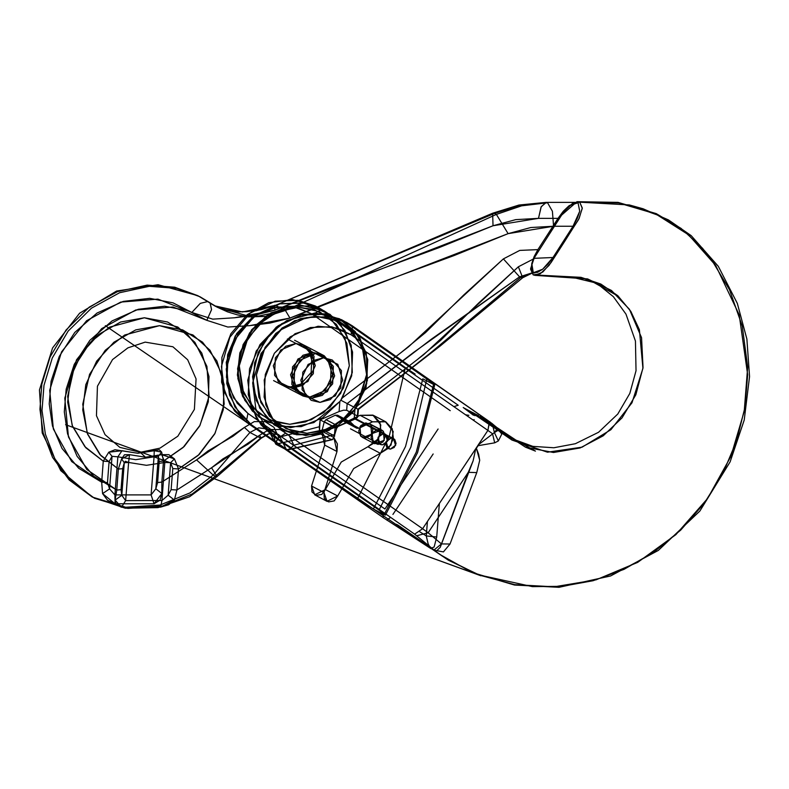<?xml version="1.0" encoding="UTF-8"?>
<svg xmlns="http://www.w3.org/2000/svg" width="789" height="789" viewBox="0 0 789 789"><rect width="100%" height="100%" fill="white"/><g stroke="black" fill="none" stroke-linecap="round" stroke-linejoin="round"><path stroke-width="1.18" d="M316.024 316.271L294.613 320.748L275.765 333.451L262.372 352.456L256.455 374.854L258.93 397.232L269.404 416.197L286.289 428.861L307.02 433.289L328.441 428.802L347.278 416.099L360.681 397.104L366.589 374.706L364.123 352.318L353.65 333.352L336.755 320.689L316.024 316.271L331.262 318.588L348.166 327.928L362.23 347.18L366.589 374.706L357.999 402.252L340.966 421.543L322.622 430.922L307.02 433.289L291.782 430.972L274.878 421.632L260.814 402.38L256.455 374.854L265.055 347.308L282.087 328.017L300.431 318.628L316.024 316.271L315.166 312.917L286.831 320.512L271.031 332.928L258.21 352.476L252.618 376.757L256.267 400.447L267.224 418.624L281.446 429.62L305.728 435.508L328.934 430.478L354.942 409.392L354.162 419.452L335.167 427.756L334.418 434.611L293.774 445.174L289.09 435.212L280.134 429.482L269.286 429.502L259.453 435.281L248.121 444.148L222.912 458.922L211.59 467.788L176.933 490.018L178.551 468.942L199.203 454.474L214.707 433.94L223.317 409.678L224.066 384.421L216.847 361.017L202.497 342.13L182.624 329.881L159.486 325.66L135.698 329.94L113.932 342.248L96.672 361.175L85.853 384.598L82.707 409.866L87.589 434.108L99.937 454.602L118.37 469.021L116.742 490.097L86.8 469.416L68.426 436.879L64.806 398.11L76.572 359.823L101.673 328.648L135.787 309.959L172.988 307.01L206.856 320.304L227.794 327.001L249.62 325.61L269.956 323.125L289.967 318.066L344.201 296.062L453.833 255.606L508.067 233.603L530.76 227.498L553.582 226.236L573.061 226.216L552.961 257.53L534.764 258.299L518.403 266.771L478.933 302.739L440.597 340.463L417.184 359.705L357.387 405.842L366.717 383.612L367.664 359.971L360.09 338.451L345.118 322.267L324.989 313.815L302.69 314.357L281.545 323.815L264.709 340.789L254.679 362.733L252.963 386.393L259.808 408.229L274.197 425.005L293.981 434.216L316.221 434.492L337.603 425.784L354.942 409.392L354.162 419.452L357.368 417.45L358.403 409.383L355.859 408.061L354.942 409.392L357.387 405.842L354.942 409.392L357.387 405.842L355.859 408.061L358.334 409.511L416.602 363.976L441.367 344.389L520.71 277.403L519.586 276.821L431.356 339.142L347.19 403.603L357.95 409.235L424.383 357.979L520.71 277.403L533.315 272.461L519.586 276.821L520.71 277.403L542.645 269.256L552.961 257.53L573.061 226.216L579.718 211.255L578.061 202.753L569.066 205.682L557.991 218.326L537.891 249.64L531.747 263.556L533.305 272.461L537.427 272.373L542.645 269.256L548.059 264.049L552.961 257.53L534.764 258.299L518.403 266.771L522.683 277.698L520.71 277.403L522.683 277.698L518.403 266.771L423.673 354.695L357.387 405.842L367.358 380.367L366.254 353.127L355.198 331.548L339.457 318.805L315.166 312.917L316.024 316.271M313.243 352.486L327.573 358.995L332.504 374.745L325.147 390.516L309.811 397.064L295.481 390.555L290.549 374.805L297.907 359.034L313.243 352.486L322.07 354.626L331.232 365.238L330.522 382.685L320.107 394.303L309.811 397.064L292.591 388.05L307.927 381.501L315.284 365.731L310.353 349.981L296.023 343.471L280.687 350.02L273.329 365.79L278.261 381.541L309.811 397.064L300.974 394.924L291.822 384.312L292.532 366.875L302.937 355.247L313.243 352.486M576.286 202.359L546.018 202.398L518.945 205.041L492.622 213.188L275.499 305.353L242.46 311.941L214.638 305.836L207.635 301.576L200.317 303.351L191.796 312.414L173.087 302.858L149.673 298.35L123.232 301.349L96.998 313.085L74.768 332.494L59.244 356.45L51.088 381.235L49.224 404.017L52.488 425.981L62.006 448.418L78.683 468.321L101.682 482.207L102.59 493.598L107.482 500.256L115.076 503.806L154.092 503.757L159.94 500.177L161.873 493.519L161.863 482.128L196.52 459.898L213.198 475.086L215.348 476.211L260.705 438.092L249.945 432.461L213.198 475.086L189.962 492.908L159.93 505.039L125.698 507.238L92.352 497.109L69.116 479.89L52.597 457.472L43.188 433.072L39.914 409.333L41.778 384.243L50.092 356.904L66.029 329.999L89.265 307.118L117.502 291.614L147.148 285.154L174.685 287.206L197.822 295.648L207.635 301.576L197.822 295.648L174.685 287.206L147.148 285.154L117.502 291.614L89.265 307.118L66.029 329.999L50.092 356.904L41.778 384.243L39.914 409.333L43.188 433.072L52.597 457.472L69.116 479.89L92.352 497.109L125.698 507.238L159.93 505.039L189.962 492.908L213.198 475.086L215.348 476.211L192.121 494.032L162.08 506.163L127.848 508.372L94.502 498.244L71.266 481.024L54.757 458.606L45.338 434.197L42.064 410.467L43.937 385.367L52.242 358.028L68.179 331.124L91.416 308.243L119.652 292.739L149.299 286.279L176.835 288.33L199.982 296.772L209.785 302.7L207.635 301.576L200.317 303.351L191.796 312.414L212.724 319.111L234.56 317.72L274.897 310.185L274.75 305.254L274.897 310.185L493.007 225.713L492.622 213.188L493.007 225.713L538.512 218.346L541.086 207.053L546.018 202.398L547.546 202.793L521.657 205.87L496.399 214.421L508.067 233.603L496.399 214.421L285.371 310.521L289.967 318.066L285.371 310.521L266.8 316.379L247.894 316.853L237.607 314.939L227.518 311.803L217.508 307.345L207.635 301.576L214.618 305.836L222.636 309.239L230.339 311.132L238.465 311.911L256.159 310.807L275.499 305.353L285.371 310.521L275.499 305.353L494.535 213.444L496.399 214.421L285.371 310.521L252.618 317.267L217.488 307.335L210.111 302.897L211.531 309.643L206.856 320.304L211.541 309.623L210.14 302.917L199.982 296.772L176.835 288.33L149.299 286.279L119.652 292.739L91.416 308.243L68.179 331.124L52.242 358.028L43.937 385.367L42.064 410.467L45.338 434.197L54.757 458.606L71.266 481.024L94.502 498.244L127.848 508.372L162.08 506.163L192.121 494.032L215.348 476.211L217.093 476.566L211.59 467.788L176.933 490.018L174.369 500.058L168.619 504.713L160.552 507.14L121.536 507.189L116.161 504.792L115.086 500.137L116.742 490.097L93.743 476.201L77.075 456.308L67.558 433.871L64.294 411.897L66.158 389.125L74.304 364.34L89.828 340.384L112.068 320.975L138.302 309.239L164.743 306.231L188.157 310.748L206.856 320.304L227.794 327.001L249.62 325.61L289.967 318.066L508.067 233.603L553.582 226.236L552.428 211.294L547.546 202.793L520.72 205.377L494.535 213.444L496.399 214.421L521.657 205.87L547.546 202.793L552.428 211.294L553.582 226.236L573.061 226.216L577.282 218.445L579.718 211.255L578.061 202.753L576.286 202.359L569.066 205.682L563.366 211.156L557.991 218.326L538.512 218.346L515.69 219.608L493.007 225.713L438.763 247.726L329.131 288.172L274.897 310.185L254.886 315.245L234.56 317.72L212.724 319.111L191.796 312.414L157.928 299.12L120.717 302.079L86.603 320.758L61.503 351.943L49.737 390.23L53.356 428.989L71.73 461.526L101.682 482.207L103.3 461.131L84.877 446.712L72.519 426.218L67.647 401.976L70.793 376.708L81.602 353.285L98.872 334.358L120.628 322.05L144.417 317.77L167.554 321.991L187.427 334.24L201.777 353.127L208.996 376.531L208.257 401.788L199.647 426.05L184.133 446.584L163.481 461.052L161.686 452.146L159.319 449.72L137.907 453.31L114.987 449.779L108.803 452.215L103.3 461.131L85.794 447.738L72.243 425.488L67.647 396.403L74.432 366.53L90.153 342.446L109.572 327.129L144.417 317.77L177.831 327.041L194.903 342.308L206.915 366.352L209.105 396.216L200.031 425.32L183.058 447.61L163.481 461.052L161.863 482.128L196.52 459.898L207.852 451.032L233.061 436.258L244.383 427.391L254.216 421.622L265.065 421.592L274.03 427.322L278.704 437.284L319.348 426.731L320.107 419.866L335.167 427.756L334.418 434.611L333.362 438.556L331.587 439.641L332.347 439.67L333.362 438.556L334.418 434.611L293.774 445.174L290.105 448.763L287.226 449.986L331.587 439.641L320.827 434.009L331.587 439.641L286.654 449.878L275.894 444.246L320.827 434.009L319.476 431.287L320.107 419.866L339.092 411.562L343.56 410.221L346.677 410.319L357.437 415.951L357.368 417.45L335.167 427.756L320.107 419.866L339.092 411.562L339.872 401.502L313.864 422.588L290.668 427.618L266.376 421.73L252.155 410.734L241.197 392.557L237.548 368.867L243.14 344.586L255.961 325.048L271.761 312.622L299.859 304.968L298.804 307.246L319.535 311.675L336.43 324.338L346.904 343.304L349.369 365.692L343.462 388.089L330.058 407.085L311.221 419.787L289.8 424.275L269.069 419.847L252.184 407.183L241.71 388.218L239.235 365.83L245.152 343.442L258.545 324.437L277.393 311.734L298.804 307.246L283.212 309.613L264.867 318.993L247.835 338.294L239.235 365.83L243.594 393.356L257.658 412.617L274.562 421.947L289.8 424.275L305.402 421.908L323.746 412.529L340.779 393.228L349.369 365.692L345.01 338.165L330.946 318.914L314.042 309.574L298.804 307.246L299.859 304.968L324.387 310.925L340.128 323.658L351.194 345.237L352.288 372.477L342.318 397.962L400.92 352.732L425.527 332.573L463.863 294.859L503.343 258.881L519.704 250.419L537.891 249.64L557.991 218.326L538.512 218.346L541.293 206.629L546.343 202.418M137.907 453.31L140.274 452.275L145.442 457.255L161.755 454.661L168.836 454.701L174.507 458.863L178.551 468.942L198.128 455.49L215.101 433.21L224.175 404.106L221.985 374.242L209.963 350.198L192.901 334.93L159.486 325.66L124.642 335.019L105.223 350.336L89.502 374.42L82.717 404.293L87.313 433.378L100.854 455.618L118.37 469.021L121.624 458.932L124.504 454.76L129.524 454.701L145.442 457.255L140.274 452.275L137.907 453.31M346.677 410.319L347.19 403.603L357.95 409.235L357.437 415.951L346.677 410.319L343.56 410.221L339.092 411.562L339.872 401.502L322.533 417.894L301.151 426.602L278.911 426.326L259.127 417.125L244.738 400.348L237.893 378.503L239.619 354.843L249.64 332.899L266.475 315.935L287.62 306.467L309.919 305.925L330.058 314.377L345.02 330.561L352.594 352.081L351.647 375.722L340.848 400.201L347.19 403.603L346.677 410.319M286.654 449.878L275.894 444.246L267.984 429.108L258.703 427.806L249.945 432.461L260.705 438.092L269.463 433.437L278.754 434.749L286.654 449.878L290.105 448.763L293.774 445.174L289.09 435.212L280.134 429.482L269.286 429.502L259.453 435.281L261.297 438.201L269.483 433.437L278.793 434.769L286.654 449.878M217.488 307.335L197.822 295.648L158.106 284.75L116.575 291.013L79.581 313.253L52.567 347.949L39.45 389.924L42.261 432.983L60.773 470.678L92.352 497.109L125.264 508.224L157.997 507.662L189.577 496.735L217.093 476.566L211.59 467.788L259.453 435.281L261.287 438.211L215.348 476.211L217.093 476.566L261.287 438.211L267.54 434.216L271.022 433.388L278.833 434.788L268.073 429.157L273.527 434.512L275.894 444.246L276.111 441.436L278.704 437.284L319.348 426.731L319.476 431.287L320.827 434.009L275.894 444.246L268.023 429.127L258.723 427.796L249.945 432.461L244.383 427.391L254.216 421.622L265.065 421.592L274.03 427.322L278.704 437.284L275.499 443.31M122.67 468.617L121.052 489.693L121.812 495.305L124.317 462.739L122.67 468.617L118.37 469.021L116.742 490.097L115.086 500.137L121.812 495.305L121.052 489.693L116.742 490.097L121.052 489.693L122.67 468.617L124.317 462.739L125.392 461.279L128.607 462.472L125.678 500.571L161.903 500.522L164.842 462.423L146.498 465.332L128.607 462.472L125.678 500.571L121.812 495.305L115.086 500.137L121.536 507.189L125.678 500.571L121.812 495.305L124.317 462.739L121.624 458.932L118.37 469.021L122.67 468.617M171.114 489.634L172.742 468.558L170.661 462.679L168.156 495.236L171.114 489.634L168.156 495.236L161.903 500.522L125.678 500.571L121.536 507.189L160.552 507.14L161.903 500.522L160.552 507.14L174.369 500.058L168.156 495.236L161.903 500.522L164.842 462.423L170.661 462.679L168.156 495.236L174.369 500.058L176.933 490.018L171.114 489.634L176.933 490.018L178.551 468.942L172.742 468.558L171.114 489.634M121.624 458.932L124.317 462.739L128.607 462.472L129.524 454.701L121.624 458.932M129.524 454.701L128.607 462.472L146.498 465.332L164.842 462.423L161.755 454.661L145.442 457.255L129.524 454.701M161.755 454.661L164.842 462.423L170.661 462.679L174.507 458.863L161.755 454.661M174.507 458.863L170.661 462.679L172.742 468.558L178.551 468.942L174.507 458.863M339.872 401.502L342.318 397.962L340.848 400.201L347.19 403.603L413.614 352.348L519.586 276.821L533.305 272.461L531.352 269.187L531.747 263.556L534.064 256.721L537.891 249.64L519.704 250.419L503.343 258.881L519.586 276.821L503.343 258.881L408.603 346.805L342.318 397.962L339.872 401.502M322.869 418.653L323.835 418.239L322.869 418.653M196.52 459.898L213.198 475.086L249.945 432.461L244.383 427.391L196.52 459.898M547.546 202.793L520.72 205.387L494.535 213.444L492.622 213.188L494.535 213.444L275.499 305.353L261.051 309.673L246.73 311.635L237.923 311.773L222.567 309.189L214.638 305.836M107.491 482.602L109.109 461.526L112.048 456.318L109.543 488.874L107.491 482.602L109.543 488.874L102.59 493.598L101.682 482.207L107.491 482.602L101.682 482.207L103.3 461.131L109.109 461.526L107.491 482.602M151.143 494.89L114.918 494.94L117.847 456.841L135.738 459.701L154.072 456.792L151.143 494.89L154.092 503.757L115.076 503.806L102.59 493.598L109.543 488.874L114.918 494.94L115.076 503.806L114.918 494.94L117.847 456.841L112.048 456.318L109.543 488.874L114.918 494.94L151.143 494.89L155.877 488.815L158.382 456.259L159.181 461.457L157.563 482.533L155.877 488.815L161.873 493.519L154.092 503.757L151.143 494.89L155.877 488.815L158.382 456.259L157.514 455.184L154.072 456.792L151.143 494.89M109.109 461.526L103.3 461.131L108.803 452.215L112.048 456.318L109.109 461.526M112.048 456.318L108.803 452.215L121.989 450.756L117.847 456.841L112.048 456.318M117.847 456.841L121.989 450.756L137.907 453.31L154.22 450.716L154.072 456.792L135.738 459.701L117.847 456.841M161.873 493.519L155.877 488.815L157.563 482.533L161.863 482.128L161.873 493.519M154.072 456.792L154.22 450.716L161.686 452.146L158.382 456.259L154.072 456.792M161.863 482.128L157.563 482.533L159.181 461.457L163.481 461.052L161.863 482.128M158.382 456.259L161.686 452.146L163.481 461.052L159.181 461.457L158.382 456.259M292.591 388.05L302.887 385.288L313.302 373.67L314.012 356.224L304.85 345.612L296.023 343.471L285.717 346.233L275.312 357.861L274.602 375.298L283.754 385.91L292.591 388.05M349.912 421.721L347.712 421.721L338.294 426.149L336.656 428.18L333.885 437.481L337.396 443.872L337.002 451.545L323.944 492.543L324.309 498.411L328.569 501.903L334.161 500.897L337.722 496.005L353.62 468.567L380.278 453.231L391.078 445.016L393.208 431.484L385.259 421.573L372.477 421.809L359.064 428.18L356.293 427.776L350.474 422.125L347.712 421.721L338.294 426.149L325.916 419.669L324.279 421.701L322.306 429.571L334.684 436.051L322.306 429.571L324.279 421.701L336.656 428.18L333.885 437.481L337.002 451.545L323.944 492.543L311.566 486.063L314.693 494.831L325.344 489.525L337.722 496.005L353.62 468.567L380.278 453.231L367.901 446.752L376.501 441.515L381.057 432.214L379.884 422.273L373.424 415.359L360.1 415.33L372.477 421.809L385.801 421.839L392.261 428.752L393.435 438.694L388.878 447.994L380.278 453.231L367.901 446.752L341.243 462.088L325.344 489.525L337.722 496.005L327.07 501.311L323.944 492.543L311.566 486.063L324.624 445.065L311.566 486.063L311.931 491.932L316.192 495.423L321.784 494.417L325.344 489.525L341.243 462.088L367.901 446.752L378.71 438.536L380.831 425.005L372.881 415.093L360.1 415.33L346.687 421.701L359.064 428.18L356.855 428.18L343.915 421.296L346.687 421.701L360.1 415.33L372.477 421.809L359.064 428.18L346.687 421.701L343.915 421.296L337.534 415.241L335.335 415.241L325.916 419.669L335.335 415.241L347.712 421.721L335.335 415.241L338.096 415.645L343.915 421.296L356.293 427.776L350.474 422.125L338.096 415.645L349.912 421.721L337.554 415.251M383.207 431.198L385.279 436.317L383.188 441.801L378.168 444.424L373.148 442.668L371.077 437.54L373.158 432.066L378.187 429.433L383.207 431.198L368.7 423.358L359.952 426.701L360.77 436.189L362.891 437.55L371.649 434.197L370.83 424.719L383.207 431.198L384.213 440.351L374.617 443.734L373.148 442.668L372.142 433.506L381.738 430.133L383.207 431.198M337.002 451.545L324.624 445.065L321.508 431.001L333.885 437.481L321.508 431.001L322.306 429.571L321.508 431.001L325.019 437.392L324.624 445.065L337.002 451.545M336.656 428.18L324.279 421.701L325.916 419.669L338.294 426.149L336.656 428.18M360.77 436.189L365.79 437.944L370.82 435.321L372.901 429.837L370.83 424.719L365.81 422.953L360.78 425.587L358.699 431.06L360.77 436.189M320.038 402.42L311.201 400.279L302.049 389.667L302.749 372.221L313.164 360.603L323.46 357.841L287.423 338.974L323.46 357.841L332.297 359.981L341.45 370.593L340.74 388.03L330.335 399.658L320.038 402.42L305.698 395.91L300.767 380.16L308.124 364.39L323.46 357.841L337.791 364.35L342.722 380.101L335.374 395.871L320.038 402.42L335.374 395.871L342.722 380.101L337.791 364.35L315.393 353.61L323.46 357.841L332.297 359.981L341.45 370.593L340.74 388.03L330.335 399.658L320.038 402.42L311.201 400.279L302.049 389.667L302.749 372.221L313.164 360.603L323.46 357.841L308.124 364.39L300.767 380.16L305.698 395.91L320.038 402.42M390.397 449.119L387.596 448.221L385.92 441.968L391.255 437.974L353.58 418.259L394.046 438.881L395.723 445.134L390.397 449.119L386.807 447.491L385.574 443.556L387.419 439.611L391.255 437.974L394.835 439.601L396.068 443.546L394.224 447.481L390.397 449.119L394.224 447.481L396.068 443.546L394.835 439.601L383.178 433.753L393.455 438.516L395.575 445.529L390.397 449.119L388.188 448.586L386.077 441.574L391.255 437.974L387.419 439.611L385.574 443.556L386.807 447.491L390.397 449.119M473.39 415.162L463.242 407.518L474.929 415.724L463.626 407.775L472.059 412.243L511.992 440.075L547.438 452.235L582.095 447.205L610.893 429.68L631.979 402.794L642.897 368.364L639.356 329.694L630.855 311.389L617.817 295.707L600.853 283.991L580.96 277.333L533.127 274.838L530.602 269.236L533.551 259.009L561.147 215.496L576.946 201.698L618.704 202.941L655.62 213.878L688.619 234.856L715.712 265.459L739.175 314.762L747.716 374.765L744.885 407.528L736.67 440.765L723.01 473.153L704.153 503.352L680.72 530.09L653.627 552.349L624 569.342L593.091 580.665L562.153 586.296L532.328 586.641L478.341 574.767L447.008 559.174L397.084 524.636M415.073 374.055L405.378 367.536L389.352 435.824L357.447 498.826L389.352 435.824L405.378 367.536L326.094 312.168L304.031 303.035L279.631 303.854L256.622 314.515L238.485 333.372L228.001 357.575L226.759 383.434L234.944 407.006L251.306 424.709L357.447 498.826L373.384 509.004L405.546 446.505L422.845 378.789L405.546 446.505L373.384 509.004L384.144 514.645L416.306 452.136L433.605 384.43L422.845 378.789L433.605 384.43L434.759 384.825L433.713 383.809L416.306 452.136L384.144 514.645L385.426 515.128L378.976 510.089L410.882 447.087L426.898 378.809L433.713 383.809L347.614 323.441L426.898 378.809L410.882 447.087L378.976 510.089L272.836 435.972L256.464 418.278L248.279 394.697L249.521 368.848L260.015 344.645L278.142 325.778L301.161 315.127L325.551 314.308L347.614 323.441L352.644 326.094L350.977 334.763L487.927 430.39L489.594 421.721L346.44 322.316L352.644 326.094L350.977 334.763L337.376 328.145L318.105 326.212L294.958 333.757L274.414 353.294L264.197 380.042L265.824 404.885L274.641 422.559L285.618 433.112L277.679 438.506L265.775 427.293L255.853 408.86L252.638 382.833L261.09 353.502L281.239 329.615L306.428 317.563L329.25 316.645L346.44 322.316L329.25 316.645L306.428 317.563L281.239 329.615L261.09 353.502L252.638 382.833L255.853 408.86L265.775 427.293L277.679 438.506L285.618 433.112L422.569 528.738L414.629 534.143L422.569 528.738L428.092 532.812L416.839 535.77L428.092 532.812L441.455 543.897L450.006 544.015L443.438 551.896L433.891 550.091L443.438 551.896L450.006 544.015L441.455 543.897L433.891 550.091L436.672 550.85L440.301 547.28L473.124 460.875L475.757 448.694L422.569 528.738L428.092 532.812L468.272 472.355L441.455 543.897L428.092 532.812L468.272 472.355L473.124 460.875L475.757 448.694L478.272 444.907L494.417 432.559L492.415 423.821L489.407 421.602L487.927 430.39L492.553 433.763L487.927 430.39L422.569 528.738L285.618 433.112L271.317 417.637L264.157 397.035L265.252 374.44L274.414 353.294L290.263 336.804L310.373 327.494L331.696 326.774L350.977 334.763L487.927 430.39L478.272 444.907L494.417 432.559L497.711 428.22L491.616 423.239L492.385 423.801L494.417 432.559L497.879 430.478L498.52 429.453L497.662 428.171L479.929 416.257L496.419 427.214L489.407 421.602L352.456 325.975L341.598 319.782L324.407 314.111L301.585 315.028L276.397 327.08L256.247 350.967L247.795 380.298L251.001 406.325L260.932 424.758L272.836 435.972L277.679 438.506L414.629 534.143L434.305 550.258L397.784 524.991L433.891 550.091L397.774 524.991L430.242 548.128L383.415 517.801L246.464 422.174L251.306 424.709L239.402 413.485L229.481 395.062L226.265 369.025L234.718 339.704L254.867 315.807L280.056 303.755L302.877 302.838L320.068 308.519L326.094 312.168L315.225 305.974L298.035 300.303L275.213 301.22L250.024 313.272L229.875 337.169L221.423 366.49L224.638 392.527L234.56 410.951L246.464 422.174L251.306 424.709L357.447 498.826L373.384 509.004L384.144 514.645L384.854 514.477L378.976 510.089L272.836 435.972L277.679 438.506L414.629 534.143L434.305 550.258L396.463 524.3M439.384 503.431L436.702 537.053L426.307 535.968L419.975 531.875L426.307 535.968L436.702 537.053L434.118 547.014L430.676 548.414L396.492 524.32L430.676 548.414L434.118 547.014L436.702 537.053L439.365 503.471M473.094 420.034L474.199 419.61M302.7 344.487L311.852 355.099L311.152 372.536L300.737 384.164L290.441 386.926L281.604 384.785M427.411 521.45L426.307 535.968L428.279 544.321L430.912 548.582L383.227 517.692L382.921 512.939L383.227 517.692L246.286 422.056L247.953 413.387L237.233 403.179L228.465 386.216L226.285 362.299L235.201 336.006L254.462 315.797L277.195 306.891L296.822 307.641L311.073 313.568L294.021 307.059L272.708 307.779L252.588 317.089L236.749 333.569L227.577 354.725L226.492 377.32L233.643 397.912L247.953 413.387L384.904 509.013L438.092 428.979L384.904 509.013L247.953 413.387L246.286 422.056L234.56 410.951L224.638 392.527L221.423 366.49L229.875 337.169L250.024 313.272L275.213 301.22L298.035 300.303L315.225 305.974L321.251 309.633L458.202 405.27L453.892 406.621M450.253 410.674L313.302 315.038L450.253 410.674M433.122 453.951L392.942 514.408L433.122 453.951M396.492 524.32L430.814 548.513L428.19 544.094L426.307 535.968L427.46 521.381M405.378 367.536L326.094 312.168L321.251 309.633L458.202 405.27M478.588 415.616L476.102 414.304L478.588 415.616M472.522 412.43L476.102 414.304L472.522 412.43M473.203 413.012L475.077 414.314L473.203 413.012M497.603 428.131L480.442 416.602L495.896 426.701L501.834 434.078L498.392 440.943L494.417 432.559L498.392 440.943L494.654 442.846L492.553 433.763L494.654 442.846L478.144 445.726L478.272 444.907L475.757 448.694L476.369 448.211L479.663 460.293L476.783 472.572L468.272 472.355L476.783 472.572L450.006 544.015L476.783 472.572L479.663 460.293L478.657 454.198L476.369 448.211L478.144 445.726L494.654 442.846L498.392 440.943L501.834 434.078L495.896 426.701L480.531 416.661L516.006 440.124L535.455 451.071L525.484 447.156L472.059 412.243L463.626 407.775M572.617 203.315L579.737 202.231L582.233 208.355L578.613 219.401L549.065 265.429L540.248 273.753L533.127 274.838L530.632 268.714L534.252 257.668L563.8 211.639L572.617 203.315M468.903 415.31L465.688 414.866M314.515 313.401L321.251 309.633L314.515 313.401M390.673 517.416L386.728 520.04L390.673 517.416M308.203 348.856L313.134 364.607M294.415 386.561L290.441 386.926M315.393 353.61L305.087 356.372L294.682 367.999L293.972 385.446L303.134 396.048L311.961 398.189L322.267 395.427L332.672 383.809L333.382 366.362L324.22 355.76L315.393 353.61L300.057 360.159L292.699 375.929L297.631 391.689L311.961 398.189L327.297 391.65L334.654 375.88L329.723 360.119L315.393 353.61M383.178 433.753L378 437.353L380.111 444.365L382.32 444.897L387.498 441.298L385.387 434.285L383.178 433.753L379.341 435.39L377.507 439.335L378.74 443.27L382.32 444.897L386.156 443.26L387.991 439.315L386.758 435.38L383.178 433.753M525.484 447.156L553.474 452.472L580.063 447.935L603.21 435.863L622.067 417.845L635.796 394.825L642.996 367.585L641.536 337.731L629.454 309.249L611.445 290.47L587.647 278.882L533.127 274.838L535.041 275.391L542.812 271.968L550.998 262.668L565.18 240.586L579.126 218.435L582.252 207.971L579.737 202.231L629.336 204.982L659.89 215.91L687.515 233.919L710.978 258.792L729.519 289.731L742.242 326.015L747.637 367.063L744.214 411.385L730.87 456.298L707.674 498.461L675.848 534.666L637.67 562.31L596.08 579.826L554.203 586.868L514.763 584.6L478.923 574.994L447.008 559.174L397.291 524.744M140.353 452.275L159.96 448.172L177.831 436.228L194.38 409.422L196.096 378.947L187.683 359.735L172.909 346.775L145.146 342.12L127.877 347.87L112.561 359.616L97.432 386.196L96.406 415.695L105.016 434.65L119.869 447.343L140.353 452.275M357.851 416.562L358.403 409.383M332.347 439.67L287.226 449.986M217.508 307.345L214.618 305.836M535.12 272.846L531.825 273.25L522.683 277.698L440.331 345.917L358.334 409.511M281.446 429.62L296.595 434.759L315.935 434.65L336.153 426.928L352.979 412.331L366.047 387.31L367.782 359.606L358.255 335.483L339.457 318.805M266.376 421.73L252.401 411.049L242.539 396.137L237.41 375.071L239.876 352.89L251.652 329.703L271.002 312.838L299.879 304.968L324.387 310.925M322.07 354.626L304.85 345.612M300.974 394.924L283.754 385.91M373.453 415.379L385.831 421.859M314.781 494.881L327.159 501.36M344.468 421.691L356.845 428.171M369.36 423.654L381.738 430.133M374.617 443.734L362.24 437.254M303.134 396.048L273.536 380.554M294.632 340.266L324.22 355.76M380.111 444.365L350.513 428.871M355.79 418.791L385.387 434.285M511.992 440.075L502.149 433.408L508.224 437.303L532.841 446.327L553.898 447.718L575.408 443.704L598.535 432.264L617.777 413.998L629.79 393.405L636.003 370.722L635.431 340.996L625.993 314.13L613.359 296.674L597.332 283.784L580.96 277.333M576.946 201.698L618.093 202.339L656.29 213.661L681.094 228.425L702.506 248.21L715.712 265.459M478.341 574.767L65.556 424.719L480.945 575.743L448.33 560.229L415.478 537.743M492.849 426.918L475.974 415.478L492.849 426.918M320.068 308.519L315.225 305.974L292.591 299.583L268.793 302.651L247.233 314.624L230.852 333.757L221.887 357.378L221.591 382.231L230.102 404.875L246.296 422.066L383.247 517.702L430.912 548.582M430.912 548.572L415.369 537.664M341.598 319.782L352.624 326.074L490.048 422.036L497.583 428.111M442.659 556.353L105.361 325.689M439.858 554.47L472.197 572.528L514.517 585.083L558.997 587.302L610.548 576L658.292 550.397L699.833 511.065L730.141 461.89L744.205 420.004L749.55 376.6L746.848 339.063L737.271 303.331L718.256 266.337L691.125 235.645L668.52 219.934L643.163 208.809L629.336 204.982M535.041 275.391L575.763 278.093L593.811 282.511L615.292 294.613L629.454 309.249M385.426 515.148L417.559 452.61L434.759 384.825"/></g></svg>
